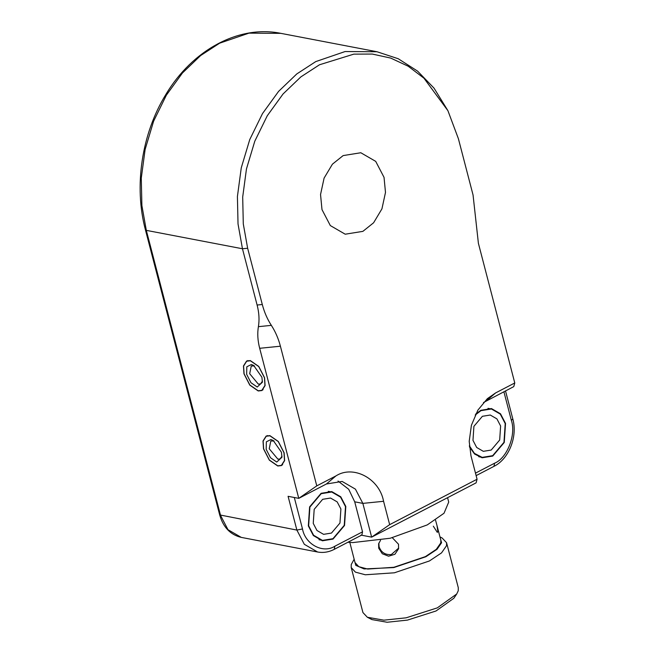 <?xml version="1.0" encoding="UTF-8"?>
<svg xmlns="http://www.w3.org/2000/svg" width="655" height="655" viewBox="0 0 655 655"><rect width="100%" height="100%" fill="white"/><g stroke="black" fill="none" stroke-linecap="round" stroke-linejoin="round"><path stroke-width="0.98" d="M500.617 425.996L499.675 440.037L491.193 450.059L483.325 451.328L476.684 447.48L472.975 440.357L473.909 426.323L482.399 416.293L490.267 415.033L496.908 418.873L500.617 425.996M475.219 415.041L480.934 410.669L491.422 408.982L500.273 414.107L505.226 423.597L503.973 442.322L492.658 455.683L482.162 457.37L474.425 453.375L469.348 445.752M340.895 509.009L339.953 523.05L331.471 533.072L323.595 534.341L316.963 530.493L313.246 523.378L314.187 509.336L322.669 499.307L330.546 498.046L337.178 501.886L340.895 509.009M345.496 506.61L344.252 525.335L332.936 538.697L322.44 540.383L313.589 535.258L308.644 525.768L309.897 507.044L321.204 493.682L331.7 491.995L340.551 497.12L345.496 506.61M281.994 456.167L280.135 458.901L277.884 459.163L269.23 448.749L270.826 440.987L274.126 441.036M266.192 449.346L270.499 457.73L276.754 462.062L281.945 457.272L281.445 452.269L273.192 440.438L270.883 439.554L266.348 441.814L266.192 449.346M269.909 435.804L278.252 441.568L283.992 452.752L284.499 460.498L281.396 465.377L277.728 465.811L269.385 460.039L263.646 448.855L263.138 441.11L266.241 436.23L269.909 435.804M284.123 452.777L284.63 460.621L281.486 465.558L277.777 466L269.336 460.154L263.515 448.831L263.007 440.987L266.151 436.05L269.86 435.616L278.301 441.454L284.123 452.777M262.45 381.136L260.592 383.871L258.34 384.141L249.686 373.718L251.283 365.957L254.582 366.006M246.648 374.316L250.955 382.7L257.21 387.031L262.401 382.25L261.902 377.239L253.649 365.408L251.348 364.524L246.804 366.792L246.648 374.316M250.366 360.774L258.709 366.546L264.448 377.722L264.956 385.476L261.853 390.347L258.185 390.781L249.85 385.009L244.102 373.833L243.594 366.088L246.698 361.208L250.366 360.774M264.579 377.747L265.095 385.59L261.943 390.536L258.234 390.969L249.792 385.124L243.971 373.808L243.464 365.965L246.607 361.02L250.316 360.586L258.758 366.432L264.579 377.747M378.86 543.052L379.073 546.663C381.104 552.402 385.181 555.031 391.322 554.556L398.698 548.055M347.903 542.258L352.742 542.586L390.249 538.238L427.265 524.909L444.016 513.25L448.716 502.082L447.57 497.685M354.142 559.255L351.244 564.536L351.211 567.541L355.411 572.134L365.31 574.771L394.408 572.798L429.41 560.967L441.535 552.877L446.53 545.705L446.571 542.708L442.141 538.001L439.964 536.895M440.111 537.46L441.585 542.741L437.008 549.316L425.889 556.725L393.802 567.574L364.123 568.933L355.788 565.363L354.29 559.82M433.315 526.178L437.278 532.359L437.859 531.647L437 525.531L440.823 540.195L440.79 542.897L436.296 549.349L425.382 556.627L393.876 567.279L367.692 569.056L358.784 566.681L355.002 562.547L349.819 542.422M446.571 542.708L458.295 587.723L458.254 590.728L456.723 593.987L437.294 607.873L406.133 617.821L383.895 620.17L367.357 617.264L362.935 612.564L351.211 567.541M437 525.531L435.526 520.095M380.547 540.269L378.639 543.781L378.688 548.178L382.315 553.753L388.587 556.201L394.908 554.261L398.535 548.833L398.535 544.256L392.32 537.739M369.985 618.336L371.942 619.589L387.097 622.25L407.484 620.097L436.042 610.976L453.858 598.252L456.723 593.987M361.879 534.988L362.534 531.835L334.885 546.204L334.238 549.357L361.879 534.988M338.013 481.057L348.714 489.285L354.715 501.82L362.534 531.835M345.807 506.454L344.538 525.482L333.035 539.073L322.366 540.793L313.368 535.577L308.333 525.932L309.61 506.896L321.114 493.305L331.782 491.594L340.772 496.801L345.807 506.454M475.718 414.042L480.835 410.292L491.504 408.581L500.502 413.788L505.529 423.441L504.26 442.469L492.757 456.06L482.088 457.779L474.58 454.03L469.43 446.866M447.922 110.703L434.044 88.163L417.628 71.158L398.232 58.737L376.977 51.745L345.103 51.54L315.759 61.595L296.772 73.949L278.588 91.381L262.508 113.569L249.76 139.556L241.269 167.811L237.413 196.508L238.027 223.936L242.456 248.761L257.112 305.034C259.102 312.705 259.527 319.91 258.398 326.665L271.35 325.363C267.314 319.132 264.301 312.181 262.295 304.51L247.639 248.245L243.292 223.912L242.694 197.024L246.468 168.892L254.795 141.193L267.289 115.722L283.058 93.968L300.874 76.889L319.493 64.771L353.815 54.136L372.31 54.062L390.716 58.082L408.196 66.229L423.941 78.191L447.922 110.703L458.394 138.704L473.049 194.977L478.396 243.308L514.773 382.97L495.639 392.91L487.361 398.658L477.847 410.194L471.412 425.267L469.201 441.364L470.986 455.864L477.069 479.231L476.087 482.866L371.647 537.141L389.659 524.655L383.576 501.296C379.499 478.6 353.291 464.657 335.917 475.923L316.783 485.871L298.77 498.357L326.411 483.988L342.156 481.45L355.428 489.146L362.854 503.384L371.647 537.141L360.962 535.094M483.488 402.53L513.782 386.606L514.773 382.97M477.069 479.231L389.659 524.655M271.35 325.363C275.378 331.594 278.4 338.545 280.406 346.208L316.783 485.871M384.035 177.349L385.492 192.431L381.93 208.863L373.612 222.765L362.886 231.362L345.218 234.203L330.325 225.574L321.99 209.6L320.541 194.519L324.102 178.086L332.421 164.176L343.146 155.587L360.807 152.746L375.708 161.376L384.035 177.349M334.885 546.204C323.079 553.86 305.263 544.379 302.495 528.962L296.879 530.075L288.085 496.31L298.77 498.357L259.683 348.296C257.693 340.633 257.268 333.42 258.398 326.665M317.585 552.001L241.286 537.395C230.429 534.799 223.224 527.308 219.679 514.912L296.879 530.075L304.313 544.305L317.585 552.001C323.251 553.033 328.81 552.149 334.238 549.357M302.495 528.962L294.3 497.497M503.9 391.739L511.367 420.404L512.8 418.881L505.513 390.904M511.367 420.404C516.337 434.683 507.117 458.213 494.615 463.191L493.96 466.344C508.96 459.057 517.794 436.451 512.8 418.881M494.615 463.191L475.481 473.131M219.679 514.912L145.418 229.807L146.319 230.364L141.889 205.539L141.275 178.111L145.132 149.414L153.622 121.159L166.37 95.171L182.45 72.975L200.635 55.552L219.621 43.189L248.965 33.143L280.839 33.348L376.977 51.745M241.286 537.395L228.006 529.707L220.579 515.469L146.319 230.364L242.456 248.761L247.639 248.245M495.639 392.91L486.141 400.975M383.576 501.296L362.854 503.384L354.715 501.82M335.917 475.923L326.411 483.988M280.406 346.208L259.683 348.296M257.112 305.034L262.295 304.51M482.162 457.37L478.723 456.715M491.422 408.982L487.983 408.319M322.44 540.383L319.001 539.728M331.7 491.995L328.261 491.332M281.396 465.377L282.632 464.731M266.241 436.23L267.486 435.583M261.853 390.347L263.089 389.709M246.698 361.208L247.942 360.561M367.357 617.264L371.942 619.589M476.128 475.612L493.96 466.344M145.418 229.807C133.767 186.266 141.701 133.62 165.813 94.549C192.447 49.821 239.018 24.767 280.839 33.348"/></g></svg>
